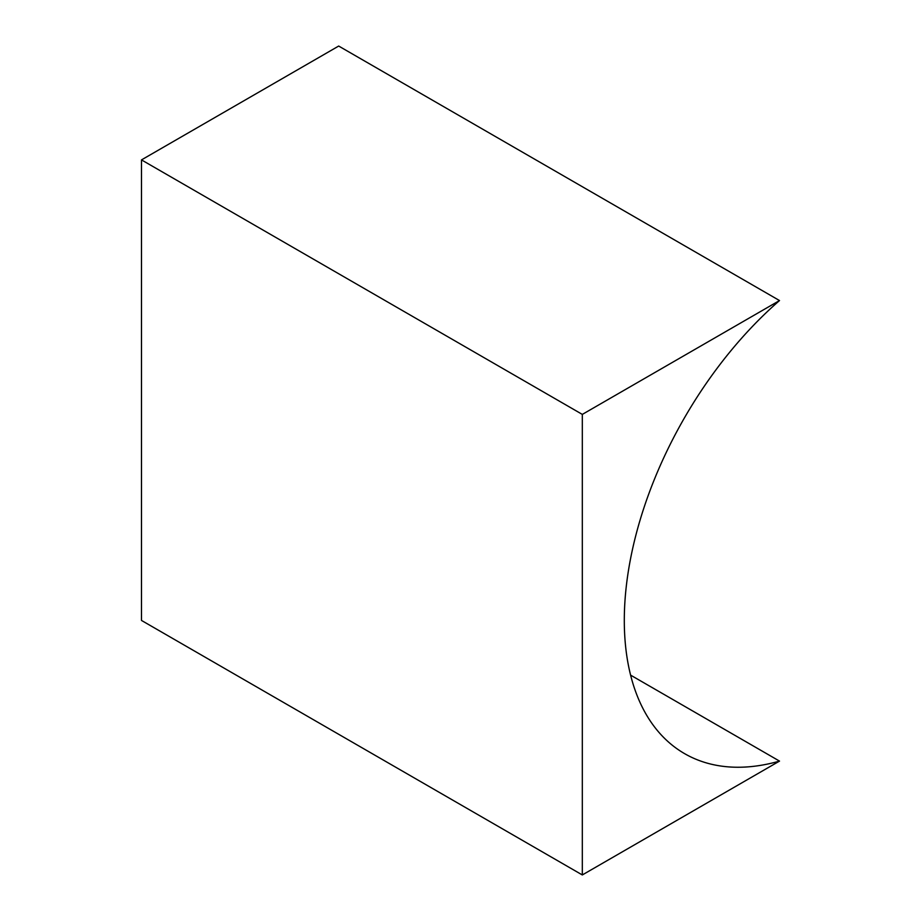 <?xml version="1.0" encoding="UTF-8"?>
<svg xmlns="http://www.w3.org/2000/svg" width="921" height="921" viewBox="0 0 921 921"><rect width="100%" height="100%" fill="white"/><g stroke="black" fill="none" stroke-linecap="round" stroke-linejoin="round"><path stroke-width="1.38" d="M779.511 761.103A290.932 167.967 -60 0 1 684.556 753.62A290.932 167.967 -60 0 1 631.679 553.13A290.932 167.967 -60 0 1 779.511 300.557L582.314 414.404L582.314 874.95L779.511 761.103L630.597 675.128M582.314 874.95L141.489 620.443L141.489 159.897L338.686 46.05L779.511 300.557M582.314 414.404L141.489 159.897"/></g></svg>
